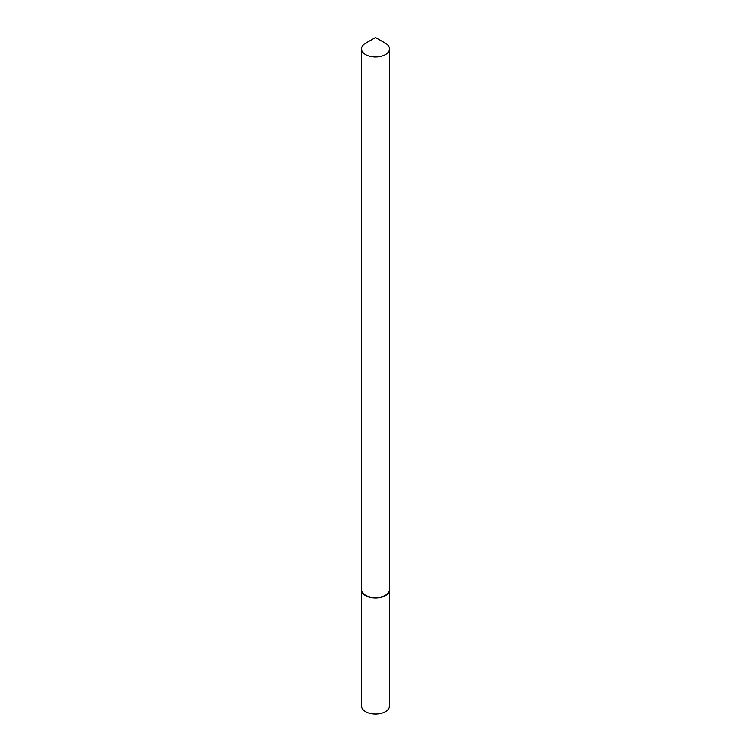 <?xml version="1.0" encoding="UTF-8"?>
<svg xmlns="http://www.w3.org/2000/svg" width="751" height="751" viewBox="0 0 751 751"><rect width="100%" height="100%" fill="white"/><g stroke="black" fill="none" stroke-linecap="round" stroke-linejoin="round"><path stroke-width="1.13" d="M361.56 589.817A13.95 8.054 0 0 0 361.55 590.004L361.55 706.006A13.95 8.054 0 0 0 370.159 713.45A13.95 8.054 0 0 0 385.366 711.704A13.95 8.054 0 0 0 389.45 706.006L389.45 590.004A13.95 8.054 0 0 0 389.44 589.817M361.55 590.004A13.95 8.054 0 0 0 370.159 597.439A13.95 8.054 0 0 0 385.366 595.693A13.95 8.054 0 0 0 389.45 590.004M375.5 37.55L385.366 43.248A13.95 8.054 0 0 1 389.45 48.937A13.95 8.054 0 0 1 380.841 56.381A13.95 8.054 0 0 1 365.634 54.635A13.95 8.054 0 0 1 361.55 48.937A13.95 8.054 0 0 1 365.634 43.248L375.5 37.55M385.207 595.421A13.509 7.801 0 0 1 385.047 595.515A13.509 7.801 0 0 1 365.953 595.515L365.634 595.336A13.95 8.054 0 0 0 385.366 595.336A13.95 8.054 0 0 0 389.45 589.638L389.45 48.937M361.55 48.937L361.55 589.638A13.95 8.054 0 0 0 365.634 595.336L365.953 595.515"/></g></svg>
